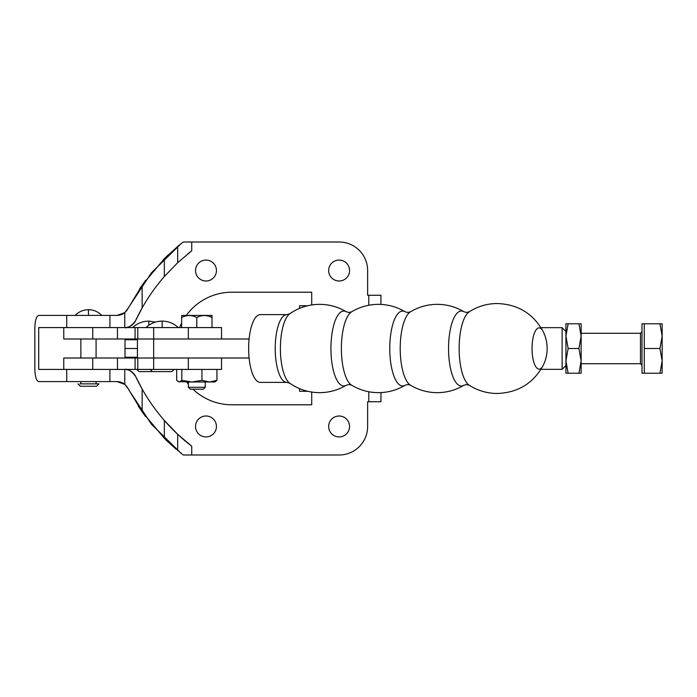 <?xml version="1.0" encoding="UTF-8"?>
<svg xmlns="http://www.w3.org/2000/svg" width="697" height="697" viewBox="0 0 697 697"><rect width="100%" height="100%" fill="white"/><g stroke="black" fill="none" stroke-linecap="round" stroke-linejoin="round"><path stroke-width="1.05" d="M63.758 369.419L92.745 369.419L92.745 358.005L63.758 358.005L63.758 369.419L38.71 369.419L38.71 327.581L63.758 327.581L63.758 338.995L188.321 338.995L188.321 327.581L221.524 327.581L221.524 338.995M63.758 327.581L188.321 327.581M92.745 369.419L221.524 369.419L221.524 358.005M92.745 358.005L188.321 358.005L188.321 369.419M137.431 357.247L125.016 357.247L125.016 348.5L137.431 348.5L125.016 348.5L125.016 339.753L137.431 339.753M565.929 336.137L565.929 323.783L568.133 323.783L565.929 336.137L568.133 348.5L578.928 348.5L581.141 336.137L581.141 373.217L568.133 373.217L565.929 360.863L565.929 336.137M565.929 365.542L562.122 369.34L562.122 327.66L541.003 327.66M562.122 369.34L541.003 369.34M128.1 388.673L127.856 388.194C125.477 383.977 121.87 381.773 117.026 381.59C121.87 381.773 125.477 383.977 127.856 388.194L124.772 384.369L117.026 381.59L38.71 381.59C36.383 380.815 35.094 376.755 34.85 369.419L34.85 327.581C35.094 320.245 36.383 316.185 38.71 315.41L117.026 315.41L124.772 312.631L128.117 308.301M216.453 270.532A10.455 10.455 0 0 1 205.998 280.996A10.455 10.455 0 0 1 195.535 270.532A10.455 10.455 0 0 1 205.998 260.077A10.455 10.455 0 0 1 216.453 270.532M216.453 426.468A10.455 10.455 0 0 1 205.998 436.923A10.455 10.455 0 0 1 195.535 426.468A10.455 10.455 0 0 1 205.998 416.004A10.455 10.455 0 0 1 216.453 426.468M349.572 426.468A10.455 10.455 0 0 1 339.108 436.923A10.455 10.455 0 0 1 328.653 426.468A10.455 10.455 0 0 1 339.108 416.004A10.455 10.455 0 0 1 349.572 426.468M349.572 270.532A10.455 10.455 0 0 1 339.108 280.996A10.455 10.455 0 0 1 328.653 270.532A10.455 10.455 0 0 1 339.108 260.077A10.455 10.455 0 0 1 349.572 270.532M186.326 315.41A56.291 56.291 0 0 1 231.857 292.209L311.725 292.209L311.725 304.946M311.725 392.054L311.725 404.791L231.857 404.791A56.291 56.291 0 0 1 192.973 389.196M188.399 384.274A56.291 56.291 0 0 1 186.604 381.973M179.599 327.581A56.291 56.291 0 0 1 181.586 323.173M124.606 369.419A12.171 12.171 0 0 1 135.627 376.424A189.401 189.401 0 0 0 142.136 389.057C148.47 400.287 155.875 410.76 164.344 420.483A189.401 189.401 0 0 0 191.727 446.219L191.727 454.993L339.108 454.993A28.525 28.525 0 0 0 367.633 426.468L367.633 401.742L368.774 401.742L368.774 391.749M183.276 242.007L339.108 242.007A28.525 28.525 0 0 1 367.633 270.532L367.633 295.258L380.945 295.258L380.945 304.406M191.727 242.007L191.727 250.781A189.401 189.401 0 0 0 187.624 254.022M191.727 250.781L177.674 262.708L164.344 276.517C155.875 286.24 148.47 296.713 142.136 307.943A189.401 189.401 0 0 0 135.627 320.576A12.171 12.171 0 0 1 124.606 327.581M127.856 388.194L142.136 411.84L142.136 389.057L135.627 376.424C131.428 370.917 127.769 368.582 124.658 369.419M191.727 454.993L183.267 454.993M200.065 454.993L204.151 454.993M142.136 411.84L164.344 438.317L182.727 454.644M191.727 446.219L177.674 434.292L177.674 450.541M164.344 438.317L164.344 420.483L177.674 434.292M124.658 327.581C127.743 328.435 131.393 326.1 135.627 320.576L142.136 307.943L142.136 285.16L127.856 308.806C125.477 313.023 121.87 315.227 117.026 315.41C121.87 315.227 125.477 313.023 127.856 308.806M182.806 242.295L177.674 246.459L177.674 262.708M204.151 242.007L200.492 242.007M368.774 305.251L368.774 295.258M176.062 449.173L165.964 439.92M145.412 416.37L138.259 406.098M307.743 391.287L299.562 391.287L299.562 388.63M299.562 305.713L307.743 305.713L299.562 305.713L299.562 308.37M380.945 392.594L380.945 401.742L368.774 401.742M164.344 276.517L164.344 258.683L142.136 285.16M164.344 258.683L177.674 246.459M139.731 288.663L145.76 280.168M163.211 259.824L168.125 254.98M249.099 358.005L137.431 358.005L137.431 338.995L249.099 338.995M96.081 383.873L96.081 381.59M96.081 358.005L96.081 338.995M80.869 383.873L80.869 381.59M80.869 358.005L80.869 338.995M78.02 383.873L80.39 386.251L96.561 386.251L98.939 383.873L79.92 383.873M136.812 369.419L138.999 371.606L171.941 371.606L174.128 369.419L172.612 369.419M150.169 369.419L152.355 371.606M188.399 387.297L190.298 389.196L203.306 389.196L205.206 387.297L188.399 387.297L188.399 381.973M205.206 387.297L205.206 381.973M181.586 327.581L181.699 315.41L211.905 315.41L212.019 317.544L212.019 315.506M181.586 317.544C186.63 314.887 191.701 314.887 196.807 317.544C201.842 314.887 206.922 314.887 212.019 317.544L212.019 327.581M196.807 317.544L196.807 327.581M187.493 315.619L186.752 315.732M202.705 315.619L201.964 315.732M176.672 369.419L176.672 380.362L179.251 381.973L181.821 380.362L181.821 369.419M201.947 369.419L201.947 380.362L209.44 381.973L214.92 381.973L216.933 380.362L216.933 369.419M181.821 380.362L191.884 381.973L209.44 381.973L216.933 380.362M187.911 381.973L191.884 381.973L201.947 380.362M191.884 381.973L178.11 381.642M469.273 385.258C477.82 390.677 487.168 393.422 497.301 393.474C517.958 392.707 533.24 383.367 543.163 365.463L543.163 365.463A20.631 7.083 -90 0 1 539.129 369.131A20.631 7.083 -90 0 1 532.046 348.5A20.631 7.083 -90 0 1 539.129 327.869A20.631 7.083 -90 0 1 543.163 331.537L543.163 331.537C533.24 313.633 517.958 304.293 497.301 303.526C487.168 303.578 477.82 306.323 469.273 311.742A37.638 12.912 90 0 0 459.14 348.5A37.638 12.912 90 0 0 469.273 385.258L466.607 384.552L464.01 385.214A37.49 12.86 -90 0 1 461.397 385.99A37.49 12.86 -90 0 1 448.537 348.5A37.49 12.86 -90 0 1 461.397 311.01A37.49 12.86 -90 0 1 464.01 311.786L466.607 312.448L469.273 311.742M286.842 314.617L260.26 314.617A33.883 11.622 -90 0 0 248.637 348.5A33.883 11.622 -90 0 0 260.26 382.383L286.842 382.383A33.883 11.622 -90 0 1 275.21 348.5A33.883 11.622 -90 0 1 286.842 314.617L289.76 313.798A35.713 12.25 90 0 0 280.394 348.5A35.713 12.25 90 0 0 289.76 383.202L286.842 382.383M644.272 323.783L644.272 373.217L641.989 373.217L641.989 323.783L659.946 323.783L662.15 336.137L662.15 323.783L659.946 323.783M662.15 360.863L662.15 336.137L659.946 348.5L662.15 360.863L659.946 373.217L662.15 373.217L662.15 360.863M644.272 348.5L659.946 348.5M644.272 373.217L659.946 373.217M578.928 323.783L581.141 323.783L581.141 336.137L578.928 323.783L568.133 323.783M568.133 373.217L565.929 373.217L565.929 360.863L568.133 348.5M578.928 373.217L581.141 360.863L578.928 348.5M153.671 327.581L153.671 369.419M137.797 338.995L137.797 327.581M135.079 338.995L135.079 327.581M117.471 327.581L117.471 338.995M92.745 338.995L92.745 327.581M137.797 369.419L137.797 358.005M135.079 369.419L135.079 358.005M117.471 358.005L117.471 369.419M66.729 381.59L66.729 369.419M109.917 369.419L109.917 381.59M124.772 384.369L124.772 369.419M66.729 327.581L66.729 315.41M109.917 315.41L109.917 327.581M124.772 327.581L124.772 312.631M88.475 315.41L88.475 309.703C93.694 309.79 98.129 311.69 101.788 315.41M148.792 325.299L148.792 321.117L155.475 322.092M162.148 327.581L162.148 321.117C168.369 321.204 173.753 323.356 178.31 327.581M410.446 311.829A37.455 12.851 90 0 0 400.209 348.5A37.455 12.851 90 0 0 410.446 385.171L407.841 384.517L405.236 385.171A37.455 12.851 -90 0 1 402.622 385.955A37.455 12.851 -90 0 1 389.771 348.5A37.455 12.851 -90 0 1 402.622 311.045A37.455 12.851 -90 0 1 405.236 311.829L407.841 312.483L410.446 311.829C418.697 306.889 427.636 304.389 437.263 304.345C446.855 304.389 455.777 306.872 464.01 311.786M351.602 311.829A37.455 12.851 90 0 0 341.373 348.5A37.455 12.851 90 0 0 351.602 385.171L349.005 384.517L346.4 385.171A37.455 12.851 -90 0 1 343.778 385.955A37.455 12.851 -90 0 1 330.927 348.5A37.455 12.851 -90 0 1 343.778 311.045A37.455 12.851 -90 0 1 346.4 311.829L349.005 312.483L351.602 311.829C359.852 306.889 368.791 304.389 378.419 304.345C388.046 304.389 396.985 306.889 405.236 311.829M581.141 363.712L640.473 363.712L640.473 333.288L641.989 331.763M565.929 331.458L562.122 327.66M181.429 453.616L151.476 424.273L128.466 389.379M128.414 307.717L151.423 272.788L181.142 243.619M75.163 315.41C78.822 311.69 83.257 309.79 88.475 309.703M132.63 327.581C137.187 323.356 142.571 321.204 148.792 321.117M145.987 327.581C150.543 323.356 155.936 321.204 162.148 321.117M464.01 385.214C455.777 390.128 446.855 392.611 437.263 392.655C427.636 392.611 418.697 390.111 410.446 385.171M543.163 365.463A38.222 38.222 0 0 0 543.163 331.537M405.236 385.171C396.985 390.111 388.046 392.611 378.419 392.655C368.791 392.611 359.852 390.111 351.602 385.171M346.4 385.171C338.15 390.111 329.211 392.611 319.583 392.655C308.658 392.577 298.717 389.431 289.76 383.202M289.76 313.798C298.717 307.569 308.658 304.423 319.583 304.345C329.211 304.389 338.15 306.889 346.4 311.829M640.473 363.712L641.989 365.237M581.141 333.288L640.473 333.288"/></g></svg>
